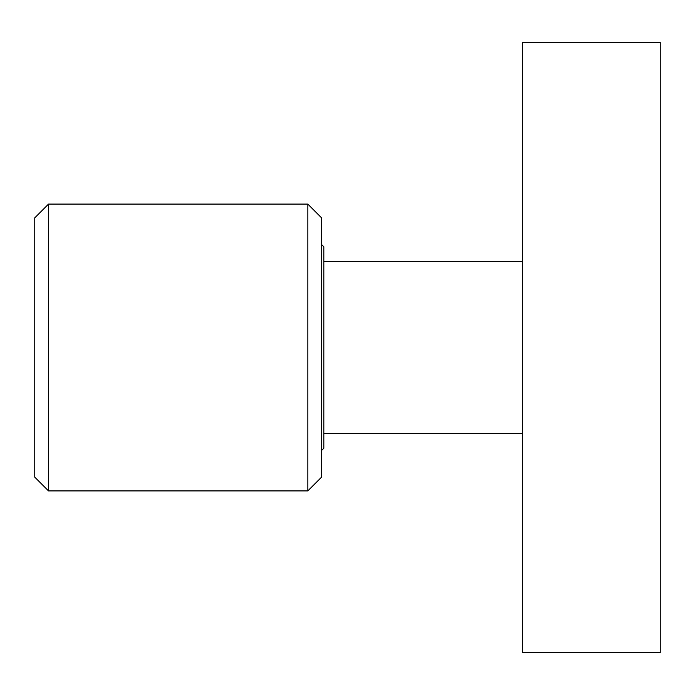 <?xml version="1.0" encoding="UTF-8"?>
<svg xmlns="http://www.w3.org/2000/svg" width="695" height="695" viewBox="0 0 695 695"><rect width="100%" height="100%" fill="white"/><g stroke="black" fill="none" stroke-linecap="round" stroke-linejoin="round"><path stroke-width="1.04" d="M522.579 347.5L522.579 652.674L660.25 652.674L660.25 42.325L522.579 42.325L522.579 347.5M321.568 347.5L321.568 217.856L307.807 204.087L307.807 490.913L321.568 477.144L321.568 347.5M48.52 204.087L34.75 217.856L34.75 477.144L48.52 490.913L48.52 204.087L307.807 204.087M321.568 450.456L323.87 448.162L323.87 246.838L321.568 244.544M48.52 490.913L307.807 490.913M323.87 433.55L522.579 433.55M323.87 261.45L522.579 261.45"/></g></svg>
